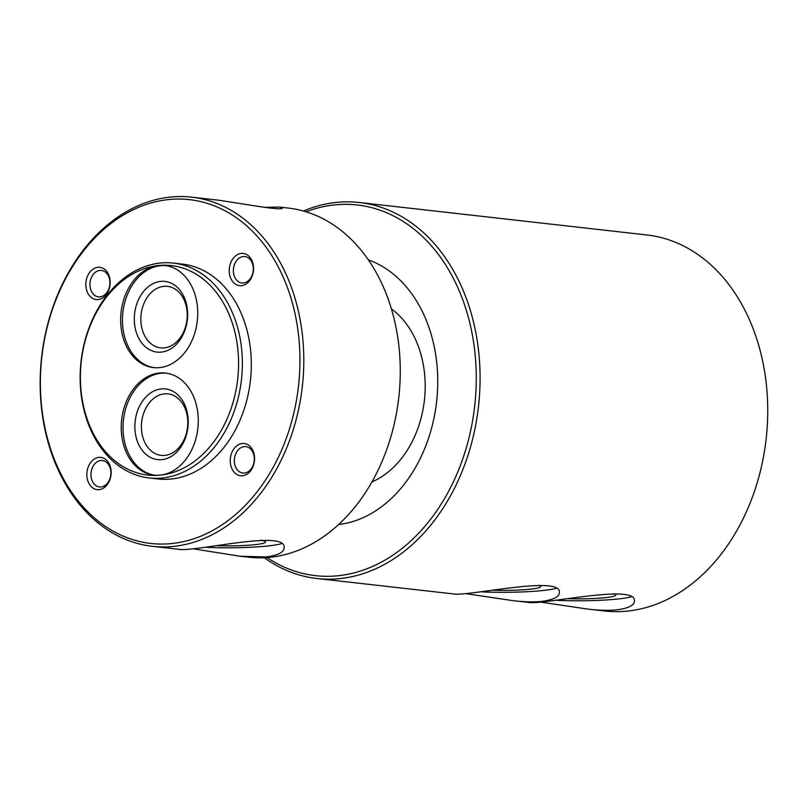 <?xml version="1.0" encoding="UTF-8"?>
<svg xmlns="http://www.w3.org/2000/svg" width="808" height="808" viewBox="0 0 808 808"><rect width="100%" height="100%" fill="white"/><g stroke="black" fill="none" stroke-linecap="round" stroke-linejoin="round"><path stroke-width="1.21" d="M191.698 197.162L218.099 200.142C249.743 204.838 283.487 211.151 282.315 207.909L279.639 207.09L288.173 208.06A175.679 131.169 96.4 0 1 398.799 397.354A175.679 131.169 96.4 0 1 248.743 557.207L240.208 556.237L265.802 556.954C277.78 555.409 283.881 552.399 284.103 547.915C287.345 528.917 194.031 552.379 178.669 549.288L152.268 546.309A175.679 131.169 96.4 0 1 40.491 370.751A175.679 131.169 96.4 0 1 171.064 197.011A175.679 131.169 96.4 0 1 191.698 197.162A175.679 131.169 96.4 0 1 302.323 386.456A175.679 131.169 96.4 0 1 152.268 546.309M279.639 207.09L266.034 207.313M193.859 548.925L240.208 556.237M164.196 347.874A30.936 23.099 -83.6 0 0 187.193 317.281A30.936 23.099 -83.6 0 0 167.508 286.365A30.936 23.099 -83.6 0 0 141.087 314.514A30.936 23.099 -83.6 0 0 160.57 347.844A30.936 23.099 -83.6 0 0 164.196 347.874M164.761 455.399A30.936 23.099 -83.6 0 0 187.749 424.806A30.936 23.099 -83.6 0 0 168.074 393.89A30.936 23.099 -83.6 0 0 141.653 422.039A30.936 23.099 -83.6 0 0 161.125 455.369A30.936 23.099 -83.6 0 0 164.761 455.399M303.404 211.009A189.193 141.259 96.4 0 1 337.148 202.333A189.193 141.259 96.4 0 1 359.368 202.505L647.016 234.987A189.193 141.259 96.4 0 1 766.156 438.845A189.193 141.259 96.4 0 1 604.556 610.989L588.002 609.121C598.546 610.373 607.899 610.646 616.05 609.949C628.018 608.434 634.118 605.535 634.351 601.253C637.663 582.952 541.198 605.495 528.2 602.364L512.959 600.647C523.503 601.899 532.856 602.172 541.017 601.475C552.985 599.96 559.085 597.062 559.308 592.769C562.62 574.478 466.155 597.021 453.157 593.89L316.908 578.498A189.193 141.259 96.4 0 1 264.236 557.722M359.368 202.505A189.193 141.259 96.4 0 1 478.508 406.353A189.193 141.259 96.4 0 1 316.908 578.498M541.209 602.172L588.002 609.121M466.166 593.698L512.959 600.647M160.024 475.154A51.348 38.34 -83.6 0 0 198.192 424.372A51.348 38.34 -83.6 0 0 165.519 373.054A51.348 38.34 -83.6 0 0 121.654 419.776A51.348 38.34 -83.6 0 0 153.995 475.114A51.348 38.34 -83.6 0 0 160.024 475.154A105.414 78.699 96.4 0 1 80.386 377.982A105.414 78.699 96.4 0 1 158.923 265.489A51.348 38.34 -83.6 0 0 120.756 316.271A51.348 38.34 -83.6 0 0 153.429 367.589A51.348 38.34 -83.6 0 0 159.459 367.63A51.348 38.34 -83.6 0 0 197.627 316.847A51.348 38.34 -83.6 0 0 164.953 265.529A51.348 38.34 -83.6 0 0 158.923 265.489A105.414 78.699 96.4 0 1 238.572 362.661A105.414 78.699 96.4 0 1 160.024 475.154M160.701 263.004A108.11 80.719 96.4 0 1 173.397 263.095A108.11 80.719 96.4 0 1 241.471 379.578A108.11 80.719 96.4 0 1 149.126 477.952A108.11 80.719 96.4 0 1 80.346 369.923A108.11 80.719 96.4 0 1 160.701 263.004M173.397 263.095L182.325 264.105A108.11 80.719 96.4 0 1 250.409 380.588A108.11 80.719 96.4 0 1 158.065 478.962L149.126 477.952M169.296 199.495A172.983 129.149 96.4 0 1 283.053 446.662A172.983 129.149 96.4 0 1 58.237 468.438A172.983 129.149 96.4 0 1 169.296 199.495M98.909 457.389A16.221 12.11 96.4 0 1 109.575 480.558A16.221 12.11 96.4 0 1 88.496 482.598A16.221 12.11 96.4 0 1 98.909 457.389M241.319 253.419A16.221 12.11 96.4 0 1 251.975 276.589A16.221 12.11 96.4 0 1 230.906 278.629A16.221 12.11 96.4 0 1 241.319 253.419M97.909 267.307A16.221 12.11 96.4 0 1 108.575 290.486A16.221 12.11 96.4 0 1 87.496 292.526A16.221 12.11 96.4 0 1 97.909 267.307M242.309 443.501A16.221 12.11 96.4 0 1 252.975 466.671A16.221 12.11 96.4 0 1 231.896 468.711A16.221 12.11 96.4 0 1 242.309 443.501M391.446 308.909A94.597 70.629 96.4 0 1 424.402 400.243A94.597 70.629 96.4 0 1 371.902 481.932M368.438 259.924A135.138 100.899 96.4 0 1 436.613 401.626A135.138 100.899 96.4 0 1 338.542 524.543M306.06 211.787A186.496 139.239 96.4 0 1 335.381 204.818A186.496 139.239 96.4 0 1 471.741 425.382A186.496 139.239 96.4 0 1 267.004 557.56M557.136 600.364A54.055 5.626 179.7 0 0 615.999 599.193A54.055 5.626 179.7 0 0 630.927 596.86M568.408 598.708A35.562 3.697 179.7 0 0 603.768 597.819A35.562 3.697 179.7 0 0 615.625 594.587A35.562 3.697 179.7 0 0 613.757 593.739M482.093 591.89A54.055 5.626 179.7 0 0 540.956 590.719A54.055 5.626 179.7 0 0 555.884 588.386M493.375 590.234A35.562 3.697 179.7 0 0 528.735 589.335A35.562 3.697 179.7 0 0 540.582 586.113A35.562 3.697 179.7 0 0 538.714 585.265M161.731 459.651A35.562 26.553 -83.6 0 0 184.557 404.364A35.562 26.553 -83.6 0 0 138.34 408.838A35.562 26.553 -83.6 0 0 161.731 459.651M166.408 373.165A51.348 38.34 -83.6 0 0 123.442 419.978A51.348 38.34 -83.6 0 0 154.883 475.195M161.166 352.126A35.562 26.553 -83.6 0 0 183.992 296.839A35.562 26.553 -83.6 0 0 137.774 301.313A35.562 26.553 -83.6 0 0 161.166 352.126M165.852 265.65A51.348 38.34 -83.6 0 0 122.877 312.454A51.348 38.34 -83.6 0 0 154.328 367.67M244.258 446.622A13.292 9.918 96.4 0 1 245.824 446.642A13.292 9.918 96.4 0 1 254.187 460.954A13.292 9.918 96.4 0 1 242.834 473.054A13.292 9.918 96.4 0 1 234.381 459.772A13.292 9.918 96.4 0 1 244.258 446.622M99.859 270.438A13.292 9.918 96.4 0 1 101.424 270.448A13.292 9.918 96.4 0 1 109.787 284.769A13.292 9.918 96.4 0 1 98.435 296.859A13.292 9.918 96.4 0 1 89.981 283.588A13.292 9.918 96.4 0 1 99.859 270.438M243.269 256.55A13.292 9.918 96.4 0 1 244.824 256.56A13.292 9.918 96.4 0 1 253.197 270.882A13.292 9.918 96.4 0 1 241.844 282.972A13.292 9.918 96.4 0 1 233.391 269.69A13.292 9.918 96.4 0 1 243.269 256.55M100.859 460.52A13.292 9.918 96.4 0 1 102.414 460.53A13.292 9.918 96.4 0 1 110.787 474.851A13.292 9.918 96.4 0 1 99.434 486.941A13.292 9.918 96.4 0 1 90.981 473.66A13.292 9.918 96.4 0 1 100.859 460.52M206.646 547.359A54.055 5.626 179.7 0 0 265.741 546.198A54.055 5.626 179.7 0 0 281.275 543.683M217.453 545.693A35.562 3.697 179.7 0 0 253.52 544.824A35.562 3.697 179.7 0 0 265.377 541.592A35.562 3.697 179.7 0 0 260.853 540.168"/></g></svg>
